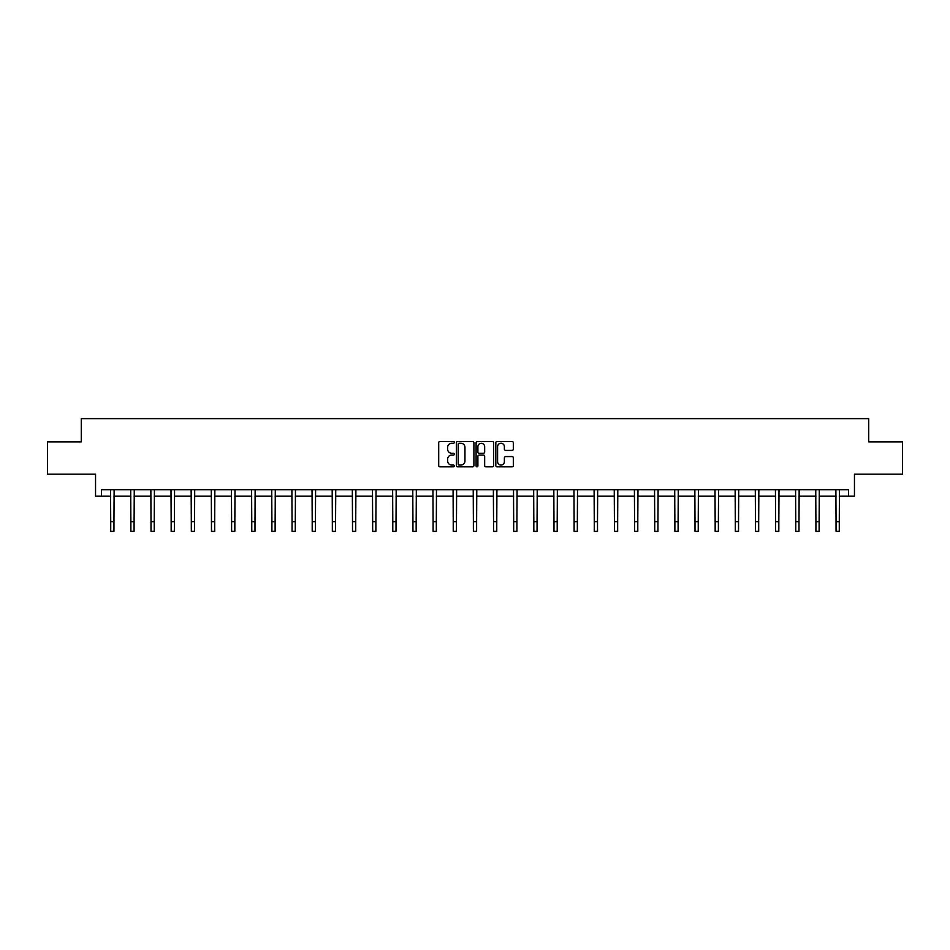 <?xml version="1.0" encoding="UTF-8"?>
<svg xmlns="http://www.w3.org/2000/svg" width="950" height="950" viewBox="0 0 950 950"><rect width="100%" height="100%" fill="white"/><g stroke="black" fill="none" stroke-linecap="round" stroke-linejoin="round"><path stroke-width="1.43" d="M454.338 442.367A0.891 0.891 0 0 0 453.447 441.489L439.981 441.489A1.271 1.271 0 0 0 438.71 442.747L438.71 465.571A1.271 1.271 0 0 0 439.981 466.842L453.447 466.842A0.891 0.891 0 0 0 454.338 465.951A0.891 0.891 0 0 0 453.447 465.061L451.701 465.061A4.061 4.061 0 0 1 447.652 461.011L447.652 459.099A4.061 4.061 0 0 1 451.701 455.05L453.447 455.05A0.891 0.891 0 0 0 454.338 454.159A0.891 0.891 0 0 0 453.447 453.269L451.701 453.269A4.061 4.061 0 0 1 447.652 449.219L447.652 447.319A4.061 4.061 0 0 1 451.701 443.258L453.447 443.258A0.891 0.891 0 0 0 454.338 442.367M101.424 496.137L101.424 489.678L848.576 489.678L848.576 496.137L854.454 496.137L854.454 474.181L902.5 474.181L902.5 441.892L868.727 441.892L868.727 418.641L81.272 418.641L81.272 441.892L47.5 441.892L47.5 474.181L95.546 474.181L95.546 496.137L110.722 496.137M512.05 450.419A1.271 1.271 0 0 0 513.321 449.148L513.321 442.747A1.271 1.271 0 0 0 512.05 441.489L497.088 441.489A1.271 1.271 0 0 0 495.817 442.747L495.817 465.571A1.271 1.271 0 0 0 497.088 466.842L512.05 466.842A1.271 1.271 0 0 0 513.321 465.571L513.321 457.841A1.271 1.271 0 0 0 512.05 456.57L505.649 456.57A1.271 1.271 0 0 0 504.379 457.841L504.379 461.676A3.396 3.396 0 0 1 500.994 465.061A3.396 3.396 0 0 1 497.598 461.676L497.598 446.654A3.396 3.396 0 0 1 500.994 443.258A3.396 3.396 0 0 1 504.379 446.654L504.379 449.148A1.271 1.271 0 0 0 505.649 450.419L512.05 450.419M473.896 442.747A1.271 1.271 0 0 0 472.625 441.489L457.662 441.489A1.271 1.271 0 0 0 456.392 442.747L456.392 465.571A1.271 1.271 0 0 0 457.662 466.842L472.625 466.842A1.271 1.271 0 0 0 473.896 465.571L473.896 442.747M477.375 441.489L492.338 441.489A1.271 1.271 0 0 1 493.608 442.747L493.608 465.571A1.271 1.271 0 0 1 492.338 466.842L485.937 466.842A1.271 1.271 0 0 1 484.666 465.571L484.666 456.321A1.271 1.271 0 0 0 483.396 455.05L479.156 455.05A1.271 1.271 0 0 0 477.886 456.321L477.886 465.951A0.891 0.891 0 0 1 476.995 466.842A0.891 0.891 0 0 1 476.104 465.951L476.104 442.747A1.271 1.271 0 0 1 477.375 441.489M113.952 496.137L130.874 496.137M134.093 496.137L151.014 496.137M154.244 496.137L171.166 496.137M174.396 496.137L191.318 496.137M194.536 496.137L211.458 496.137M214.688 496.137L231.61 496.137M234.84 496.137L251.762 496.137M254.992 496.137L271.902 496.137M275.132 496.137L292.054 496.137M295.284 496.137L312.206 496.137M315.436 496.137L332.346 496.137M335.576 496.137L352.497 496.137M355.728 496.137L372.649 496.137M375.879 496.137L392.789 496.137M396.019 496.137L412.941 496.137M416.171 496.137L433.093 496.137M436.323 496.137L453.233 496.137M456.463 496.137L473.385 496.137M476.615 496.137L493.537 496.137M496.767 496.137L513.677 496.137M516.907 496.137L533.829 496.137M537.059 496.137L553.981 496.137M557.211 496.137L574.121 496.137M577.351 496.137L594.273 496.137M597.503 496.137L614.424 496.137M617.654 496.137L634.564 496.137M637.794 496.137L654.716 496.137M657.946 496.137L674.868 496.137M678.098 496.137L695.008 496.137M698.238 496.137L715.16 496.137M718.39 496.137L735.312 496.137M738.542 496.137L755.464 496.137M758.682 496.137L775.604 496.137M778.834 496.137L795.756 496.137M798.986 496.137L815.908 496.137M819.126 496.137L836.047 496.137M839.278 496.137L848.576 496.137M459.064 443.258A0.891 0.891 0 0 0 458.173 444.149L458.173 464.182A0.891 0.891 0 0 0 459.064 465.061L460.892 465.061A4.061 4.061 0 0 0 464.954 461.011L464.954 447.319A4.061 4.061 0 0 0 460.892 443.258L459.064 443.258M484.666 446.714A3.396 3.396 0 0 0 481.27 443.317A3.396 3.396 0 0 0 477.886 446.714L477.886 452.01A1.271 1.271 0 0 0 479.156 453.269L483.396 453.269A1.271 1.271 0 0 0 484.666 452.01L484.666 446.714M110.556 489.678L110.722 521.669L113.952 521.669L114.119 489.678M110.722 521.669L110.722 531.359L113.952 531.359L113.952 521.669M130.708 489.678L130.874 521.669L134.093 521.669L134.259 489.678M130.874 521.669L130.874 531.359L134.093 531.359L134.093 521.669M150.848 489.678L151.014 521.669L154.244 521.669L154.411 489.678M151.014 521.669L151.014 531.359L154.244 531.359L154.244 521.669M171 489.678L171.166 521.669L174.396 521.669L174.562 489.678M171.166 521.669L171.166 531.359L174.396 531.359L174.396 521.669M191.152 489.678L191.318 521.669L194.536 521.669L194.703 489.678M191.318 521.669L191.318 531.359L194.536 531.359L194.536 521.669M211.292 489.678L211.458 521.669L214.688 521.669L214.854 489.678M211.458 521.669L211.458 531.359L214.688 531.359L214.688 521.669M231.444 489.678L231.61 521.669L234.84 521.669L235.006 489.678M231.61 521.669L231.61 531.359L234.84 531.359L234.84 521.669M251.596 489.678L251.762 521.669L254.992 521.669L255.146 489.678M251.762 521.669L251.762 531.359L254.992 531.359L254.992 521.669M271.736 489.678L271.902 521.669L275.132 521.669L275.298 489.678M271.902 521.669L271.902 531.359L275.132 531.359L275.132 521.669M291.887 489.678L292.054 521.669L295.284 521.669L295.45 489.678M292.054 521.669L292.054 531.359L295.284 531.359L295.284 521.669M312.039 489.678L312.206 521.669L315.436 521.669L315.59 489.678M312.206 521.669L312.206 531.359L315.436 531.359L315.436 521.669M332.191 489.678L332.346 521.669L335.576 521.669L335.742 489.678M332.346 521.669L332.346 531.359L335.576 531.359L335.576 521.669M352.331 489.678L352.497 521.669L355.728 521.669L355.894 489.678M352.497 521.669L352.497 531.359L355.728 531.359L355.728 521.669M372.483 489.678L372.649 521.669L375.879 521.669L376.034 489.678M372.649 521.669L372.649 531.359L375.879 531.359L375.879 521.669M392.635 489.678L392.789 521.669L396.019 521.669L396.186 489.678M392.789 521.669L392.789 531.359L396.019 531.359L396.019 521.669M412.775 489.678L412.941 521.669L416.171 521.669L416.338 489.678M412.941 521.669L412.941 531.359L416.171 531.359L416.171 521.669M432.927 489.678L433.093 521.669L436.323 521.669L436.478 489.678M433.093 521.669L433.093 531.359L436.323 531.359L436.323 521.669M453.079 489.678L453.233 521.669L456.463 521.669L456.629 489.678M453.233 521.669L453.233 531.359L456.463 531.359L456.463 521.669M473.219 489.678L473.385 521.669L476.615 521.669L476.781 489.678M473.385 521.669L473.385 531.359L476.615 531.359L476.615 521.669M493.371 489.678L493.537 521.669L496.767 521.669L496.921 489.678M493.537 521.669L493.537 531.359L496.767 531.359L496.767 521.669M513.523 489.678L513.677 521.669L516.907 521.669L517.073 489.678M513.677 521.669L513.677 531.359L516.907 531.359L516.907 521.669M533.663 489.678L533.829 521.669L537.059 521.669L537.225 489.678M533.829 521.669L533.829 531.359L537.059 531.359L537.059 521.669M553.814 489.678L553.981 521.669L557.211 521.669L557.365 489.678M553.981 521.669L553.981 531.359L557.211 531.359L557.211 521.669M573.966 489.678L574.121 521.669L577.351 521.669L577.517 489.678M574.121 521.669L574.121 531.359L577.351 531.359L577.351 521.669M594.106 489.678L594.273 521.669L597.503 521.669L597.669 489.678M594.273 521.669L594.273 531.359L597.503 531.359L597.503 521.669M614.258 489.678L614.424 521.669L617.654 521.669L617.809 489.678M614.424 521.669L614.424 531.359L617.654 531.359L617.654 521.669M634.41 489.678L634.564 521.669L637.794 521.669L637.961 489.678M634.564 521.669L634.564 531.359L637.794 531.359L637.794 521.669M654.55 489.678L654.716 521.669L657.946 521.669L658.113 489.678M654.716 521.669L654.716 531.359L657.946 531.359L657.946 521.669M674.702 489.678L674.868 521.669L678.098 521.669L678.264 489.678M674.868 521.669L674.868 531.359L678.098 531.359L678.098 521.669M694.854 489.678L695.008 521.669L698.238 521.669L698.404 489.678M695.008 521.669L695.008 531.359L698.238 531.359L698.238 521.669M714.994 489.678L715.16 521.669L718.39 521.669L718.556 489.678M715.16 521.669L715.16 531.359L718.39 531.359L718.39 521.669M735.146 489.678L735.312 521.669L738.542 521.669L738.708 489.678M735.312 521.669L735.312 531.359L738.542 531.359L738.542 521.669M755.297 489.678L755.464 521.669L758.682 521.669L758.848 489.678M755.464 521.669L755.464 531.359L758.682 531.359L758.682 521.669M775.438 489.678L775.604 521.669L778.834 521.669L779 489.678M775.604 521.669L775.604 531.359L778.834 531.359L778.834 521.669M795.589 489.678L795.756 521.669L798.986 521.669L799.152 489.678M795.756 521.669L795.756 531.359L798.986 531.359L798.986 521.669M815.741 489.678L815.908 521.669L819.126 521.669L819.292 489.678M815.908 521.669L815.908 531.359L819.126 531.359L819.126 521.669M835.881 489.678L836.047 521.669L839.278 521.669L839.444 489.678M836.047 521.669L836.047 531.359L839.278 531.359L839.278 521.669"/></g></svg>
